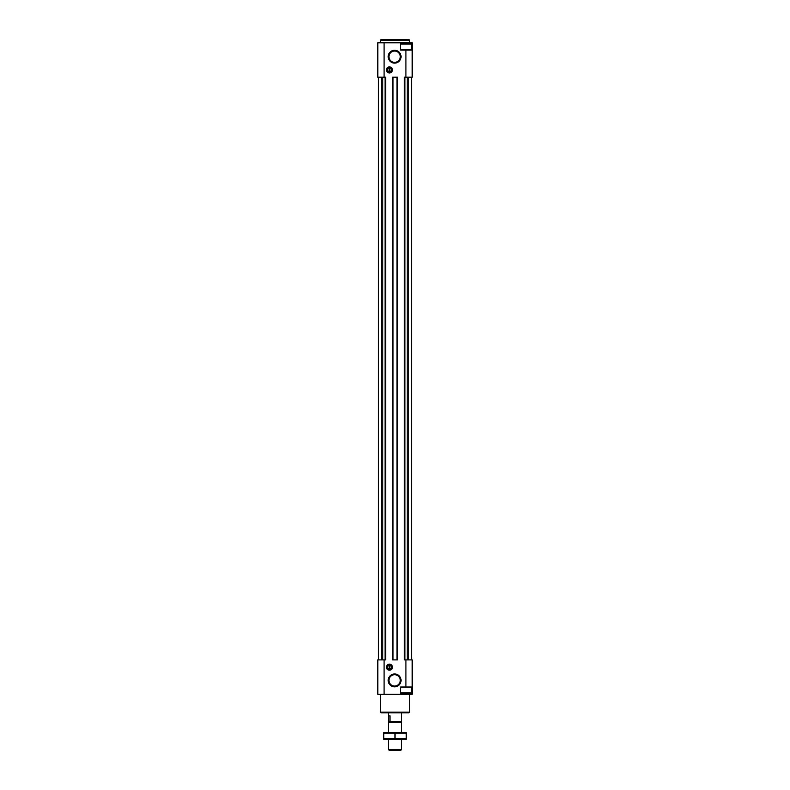 <?xml version="1.0" encoding="UTF-8"?>
<svg xmlns="http://www.w3.org/2000/svg" width="790" height="790" viewBox="0 0 790 790"><rect width="100%" height="100%" fill="white"/><g stroke="black" fill="none" stroke-linecap="round" stroke-linejoin="round"><path stroke-width="1.19" d="M412.192 687.004L412.192 659.887L404.391 659.887L404.391 77.203L412.192 77.203L412.192 50.086L400.619 50.086L400.619 42.808L377.808 42.808L377.808 77.203L381.442 77.203L381.442 659.887L377.808 659.887L377.808 694.282L412.192 694.282L412.192 687.004L400.619 687.004L400.619 694.282M400.619 42.808L412.192 42.808L412.192 50.086M385.076 77.203L385.076 659.887L385.609 659.887L385.609 77.203L381.442 77.203M393.015 77.203L392.482 77.203L392.482 659.887L397.518 659.887L397.518 77.203L393.015 77.203L393.015 659.887M389.44 72.957A3.032 3.032 0 0 0 392.067 68.414A3.032 3.032 0 0 0 386.824 68.414A3.032 3.032 0 0 0 389.44 72.957M389.44 670.197A3.032 3.032 0 0 0 392.067 665.654A3.032 3.032 0 0 0 386.824 665.654A3.032 3.032 0 0 0 389.44 670.197M394.605 63.131A6.438 6.438 0 0 0 400.175 53.483A6.438 6.438 0 0 0 389.036 53.483A6.438 6.438 0 0 0 394.605 63.131M394.605 686.826A6.438 6.438 0 0 0 400.175 677.178A6.438 6.438 0 0 0 389.036 677.178A6.438 6.438 0 0 0 394.605 686.826M378.469 77.203L378.469 659.887M411.531 77.203L411.531 659.887M408.558 77.203L408.558 659.887M407.235 77.203L407.235 659.887M385.076 659.887L381.442 659.887M382.765 77.203L382.765 659.887M409.546 712.136L380.454 712.136L381.106 712.797L408.894 712.797L409.546 712.136L409.546 694.282M380.454 712.136L380.454 694.282M380.454 42.808L380.454 40.162L409.546 40.162L409.546 42.808M380.454 40.162L381.106 39.5L408.894 39.5L409.546 40.162M400.293 692.958L400.955 693.62L410.869 693.62L411.531 692.958L411.531 687.27L400.619 687.27M400.619 692.958L411.531 692.958M400.619 49.819L411.531 49.819L411.531 44.131L400.619 44.131M400.293 44.131L400.955 43.47L410.869 43.47L411.531 44.131M394.605 686.056A5.668 5.668 0 0 0 399.513 677.563A5.668 5.668 0 0 0 389.697 677.563A5.668 5.668 0 0 0 394.605 686.056M394.605 62.361A5.668 5.668 0 0 0 399.513 53.868A5.668 5.668 0 0 0 389.697 53.868A5.668 5.668 0 0 0 394.605 62.361M389.44 669.811A2.647 2.647 0 0 0 391.731 665.842A2.647 2.647 0 0 0 387.149 665.842A2.647 2.647 0 0 0 389.44 669.811M389.44 72.571A2.647 2.647 0 0 0 391.731 68.602A2.647 2.647 0 0 0 387.149 68.602A2.647 2.647 0 0 0 389.44 72.571M389.44 669.229A2.064 2.064 0 0 0 391.228 666.128A2.064 2.064 0 0 0 387.653 666.128A2.064 2.064 0 0 0 389.44 669.229M389.707 668.942L389.707 665.387A1.797 1.797 0 0 1 389.707 668.942L389.707 668.942M389.184 665.387A1.797 1.797 0 0 0 389.184 668.942L389.184 665.387M389.44 71.989A2.064 2.064 0 0 0 391.228 68.888A2.064 2.064 0 0 0 387.653 68.888A2.064 2.064 0 0 0 389.44 71.989M389.707 71.969L389.707 71.969A2.064 2.064 0 0 0 389.707 67.881L389.707 67.881M389.707 71.702L389.707 68.147A1.797 1.797 0 0 1 389.707 71.702M389.184 68.147A1.797 1.797 0 0 0 389.184 71.702L389.184 68.147M388.502 715.839L388.502 721.398L401.498 721.398L401.498 715.839M389.993 721.398L389.993 715.839L388.384 715.839L388.384 712.797M401.616 749.483L388.384 749.483L389.401 750.5L400.599 750.5L401.616 749.483L401.616 739.252M388.384 732.646L388.384 722.415L401.616 722.415L401.616 732.646M388.384 749.483L388.384 739.252M389.401 721.398L388.384 722.415M406.248 732.656L383.752 732.656M406.248 733.13L406.248 738.769L383.752 738.769L383.752 733.13L406.248 733.13M395 733.13L395 738.769M406.248 739.243L383.752 739.243M405.912 659.887L405.912 687.004M384.088 77.203L384.088 42.808M384.088 659.887L384.088 694.282M405.912 77.203L405.912 50.086M405.912 693.62L405.912 694.282M404.924 77.203L404.924 659.887M396.985 77.203L396.985 659.887M405.912 43.47L405.912 42.808M401.616 715.839L401.616 712.797M400.599 721.398L401.616 722.415"/></g></svg>
